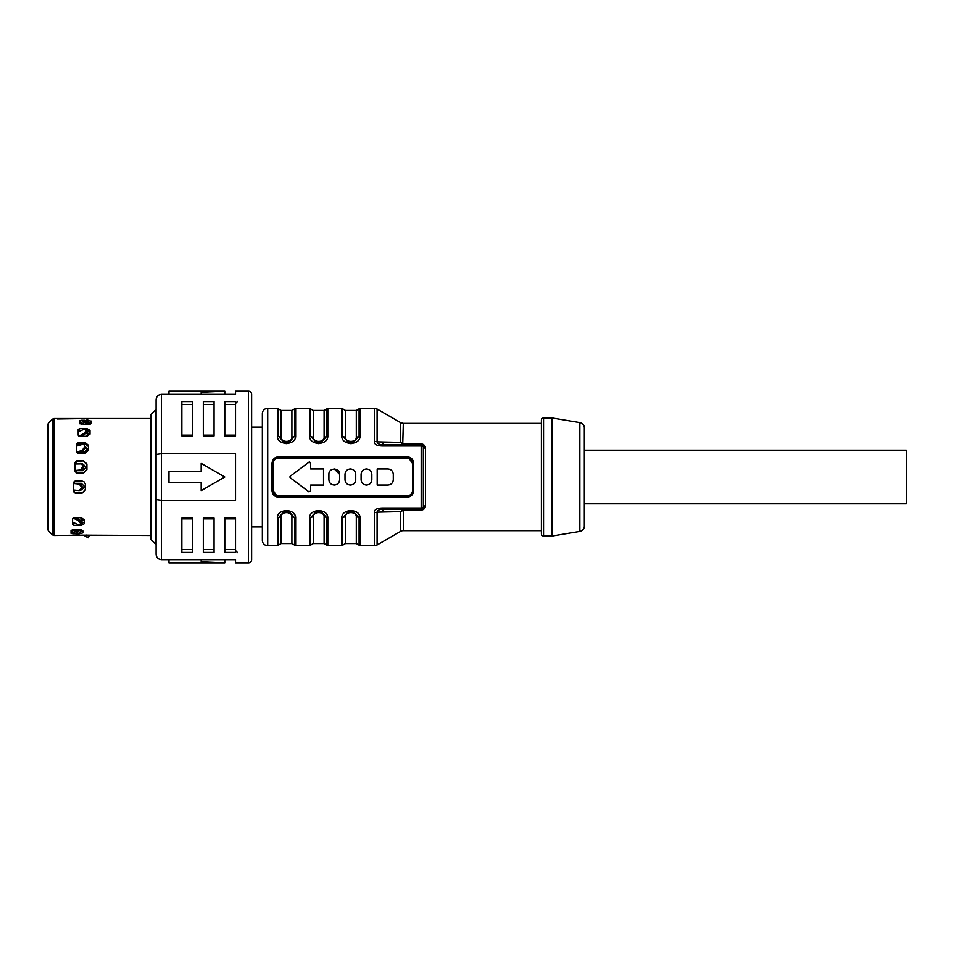 <?xml version="1.0" encoding="UTF-8"?>
<svg xmlns="http://www.w3.org/2000/svg" width="954" height="954" viewBox="0 0 954 954"><rect width="100%" height="100%" fill="white"/><g stroke="black" fill="none" stroke-linecap="round" stroke-linejoin="round"><path stroke-width="1.43" d="M85.347 489.414L82.127 493.123L85.347 489.998L85.347 484.286L84.477 482.092L82.127 481.078L75.151 481.078L73.541 482.688L73.541 491.572L75.151 493.123L73.541 491.119M74.173 492.526L82.127 492.526M76.642 444.886L78.252 442.62L85.228 442.62L85.228 443.884L76.976 443.884M85.228 443.884L88.448 446.544M81.185 422.324L79.742 422.324M88.328 422.324L91.548 423.194M75.104 462.881L76.714 460.877L75.104 462.428L75.104 471.312L76.714 472.922L83.69 472.922L86.909 469.714L86.909 464.002L83.69 460.877L75.724 461.474M83.69 461.474L86.909 464.586M79.814 436.372L86.79 436.372L90.01 434.118L90.01 430.385L86.79 428.513L86.552 430.29M81.77 430.29L78.335 430.29M86.79 430.29L90.01 432.162M84.393 521.838L81.173 523.71L81.173 525.487L84.393 523.615L84.393 519.882L81.173 517.628L74.197 517.628L72.587 518.773L72.587 524.569L74.197 525.499L72.587 523.233M72.719 523.71L76.153 523.71M82.843 530.806L79.623 532.26M71.037 531.676L72.48 531.676M145.223 418.579L143.517 418.675M78.252 442.62L76.642 443.932L76.642 451.743L78.252 453.21L85.228 453.21L88.448 450.3L88.448 445.279L85.228 442.62M79.742 422.217L81.352 420.249L79.742 420.654L79.742 423.743L88.328 424.423L91.548 423.099L91.548 421.108L88.328 420.678M81.352 420.249L85.025 420.249M76.714 460.877L83.69 460.877M78.204 430.767L79.814 428.513L78.204 429.431L78.204 435.227L79.814 436.36M79.814 428.513L86.79 428.513M144.65 418.532L143.148 418.556L144.65 418.532M97.368 418.675L124.712 418.627M98.5 418.532L96.998 418.556L98.5 418.532M76.487 418.579L57.359 418.973L78.562 418.627M97.403 418.675L99.073 418.579M97.57 418.52L124.306 418.675M122.637 418.579L124.139 418.52M47.7 424.768L48.332 423.242L48.332 530.758L47.7 529.231L47.7 424.768L47.7 513.932M144.221 418.508L150.732 418.508L150.732 416.898L150.732 537.102L150.732 535.492L86.933 535.17M72.468 533.572L71.037 533.346L71.037 530.257L79.623 529.577L82.843 530.901L82.843 532.892L79.373 533.751M76.32 533.751L72.647 533.751M71.037 531.783L72.659 533.763M81.173 525.487L74.197 525.487M73.661 482.092L73.541 482.688M82.127 493.123L75.151 493.123M86.575 535.17L85.86 536.41L88.15 537.817L88.949 536.422L86.671 535.015L88.949 536.422L88.15 537.817L83.57 535.17L81.841 535.17L88.817 535.17M81.829 535.17L53.961 535.492L53.961 418.508L77.489 418.508M150.732 537.102L150.732 416.898M150.732 415.419A1.61 1.61 0 0 1 151.209 414.274L155.621 409.862L155.621 544.138L151.209 539.726L151.209 414.274M150.732 538.581A1.61 1.61 0 0 0 151.209 539.726M155.621 409.862A1.61 1.61 0 0 0 156.098 408.717L156.098 545.283A1.61 1.61 0 0 0 155.621 544.138M156.098 454.462L156.098 499.538L161.464 500.29L161.464 453.71L156.098 454.462L156.098 399.726C156.432 396.459 158.221 394.67 161.464 394.36L235.519 394.36L235.519 391.14L248.398 391.14A3.22 3.22 0 0 1 251.617 394.36L251.617 559.64A3.22 3.22 0 0 1 248.398 562.86L235.519 562.86L235.519 559.64L161.464 559.64L161.464 500.29L235.519 500.29L235.519 453.71L161.464 453.71L161.464 394.36M161.464 559.64C158.221 559.33 156.432 557.541 156.098 554.274L156.098 499.538M235.519 552.402L235.519 518.058L224.786 518.058L224.786 552.402L235.519 552.402M214.054 552.402L214.054 518.058L203.321 518.058L203.321 552.402L214.054 552.402M203.321 401.598L203.321 435.942L214.054 435.942L214.054 401.598L203.321 401.598M181.856 401.598L181.856 435.942L192.589 435.942L192.589 401.598L181.856 401.598M192.589 552.402L192.589 518.058L181.856 518.058L181.856 552.402L192.589 552.402M224.786 401.598L224.786 435.942L235.519 435.942L235.519 401.598L224.786 401.598M235.519 404.508L224.786 404.508M224.786 435.143L235.519 435.143M181.856 549.492L192.589 549.492M192.589 518.857L181.856 518.857M192.589 404.508L181.856 404.508M181.856 435.143L192.589 435.143M203.321 435.143L214.054 435.143M214.054 404.508L203.321 404.508M203.321 549.492L214.054 549.492M214.054 518.857L203.321 518.857M224.786 549.492L235.519 549.492M235.519 518.857L224.786 518.857M201.175 394.36L201.175 392.225L224.786 391.14L224.786 394.36M168.977 394.36L168.977 391.14L224.786 391.14M168.977 391.307L201.175 391.307L201.175 392.225M168.977 562.693L201.175 562.693L201.175 561.775L224.786 562.86L168.977 562.86L168.977 559.64M224.786 562.86L224.786 559.64M201.175 559.64L201.175 561.775M201.175 463.37L224.786 477L201.175 490.63L201.175 482.366L168.977 482.366L168.977 471.634L201.175 471.634L201.175 463.37L224.786 477L201.175 490.63M47.7 442.978L47.7 525.117M80.971 484.274L80.971 483.344M80.971 451.981L80.971 451.385M80.971 517.724L80.971 520.741M251.617 526.906L262.35 526.906M251.617 427.094L262.35 427.094M78.824 529.577L78.824 530.77L81.507 529.84M75.926 529.577L79.766 532.654L78.955 533.93L72.766 529.577M71.037 530.889L76.678 533.954L78.955 533.93M78.824 530.77L78.061 530.77M85.86 536.41L83.725 535.17M88.15 537.817L88.949 536.422M88.662 434.869L85.979 433.211M84.429 446.937L87.112 449.215M82.879 464.288L85.562 466.911M81.328 489.712L84.012 487.089M81.328 489.879L84.012 487.47L84.012 486.003L81.328 483.344L73.541 483.344M73.541 483.511L74.293 483.344M74.829 483.38L79.981 483.916L82.259 486.79L81.46 486.945L79.182 484.072L74.018 483.547M73.541 489.986L79.182 490.559L81.46 488.174L81.46 486.945M81.46 488.174L82.259 486.79M79.981 490.237L82.259 487.852M79.182 490.559L80.911 490.106M73.541 490.07A4.293 1.002 -0 0 0 74.4 490.094L74.4 492.526M75.104 470.656L82.879 470.656L85.562 467.997L85.562 466.53L82.879 464.121M75.962 461.474L75.986 463.906A4.293 1.002 180 0 0 75.104 463.93M75.104 464.014L82.461 463.894M81.543 463.763L83.01 465.826L80.732 463.441M80.732 469.928L75.581 470.453L80.732 469.928L83.01 465.826M83.01 467.055L83.821 467.21L83.821 466.148M81.543 470.083L83.821 467.21M76.678 452.017A4.293 1.92 0 0 1 77.501 451.981L84.429 451.981L87.112 449.608L87.112 448.32L84.429 446.055M76.642 446.078L82.282 444.445L84.059 444.767L85.359 447.76L84.56 446.055M84.059 444.767L85.359 446.818M77.548 451.981L82.282 450.145L83.081 450.777L85.359 447.76M82.282 450.145L84.56 447.128M83.081 450.777L77.93 452.268M79.373 436.324L85.979 436.324L88.662 434.523L88.662 433.569L85.979 431.923M78.204 431.876L83.833 429.372L86.11 430.015L86.921 431.828L85.955 429.467L86.921 431.136M78.884 436.157L83.833 433.605L84.644 434.619L86.921 431.828M83.833 433.605L86.11 430.814M84.644 434.619L80.816 436.324M90.213 424.16L87.529 423.23L87.529 424.423M86.766 423.23L87.529 423.23M79.742 423.111L87.661 419.641L88.472 421.346L84.632 424.423M88.436 420.845L87.661 420.07L88.472 421.346M81.472 424.423L87.661 420.07M83.058 519.131L80.374 520.789M80.374 522.077L83.058 520.431L83.058 519.477L80.374 517.676L73.756 517.676M75.199 517.676L79.027 519.381L81.305 522.172L80.506 523.186L78.228 520.395L73.064 518.105M72.587 522.124L78.228 524.628L80.506 523.984L80.506 523.186M81.305 522.864L80.339 524.533L81.305 522.172M281.096 543.541L291.9 543.541L291.9 516.889C292.258 511.189 280.738 511.189 281.096 516.889L281.096 543.541L278.306 545.151A1.073 1.073 0 0 1 277.375 545.688L267.716 545.688A5.366 5.366 0 0 1 262.35 540.322L262.35 413.678A5.366 5.366 0 0 1 267.716 408.312L277.375 408.312L277.507 437.075M278.449 456.835L407.239 456.835C411.055 457.133 413.201 459.315 413.678 463.37L413.678 490.63C413.201 494.685 411.055 496.867 407.239 497.165L278.449 497.165C274.633 496.867 272.486 494.685 272.009 490.63L272.009 463.37C272.486 459.315 274.633 457.133 278.449 456.835L278.449 458.218L408.658 458.409M423.302 446.579L423.337 446.949A2.147 2.147 0 0 0 421.191 444.802L383.866 444.802C379.752 444.802 377.498 443.813 377.092 441.845A5.366 2.779 180 0 0 374.409 441.463L374.409 408.312L360.016 408.312L360.016 435.823C360.552 445.804 341.234 445.804 341.77 435.823L341.902 437.075M360.016 435.823A1.073 0.644 180 0 0 359.086 436.145L352.968 442.823L348.818 442.823L342.701 436.145L342.701 408.849L341.77 408.312L327.818 408.312L327.818 435.823C328.355 445.804 309.036 445.804 309.573 435.823L309.656 436.86M327.818 435.823A1.073 0.644 180 0 0 326.888 436.145L320.771 442.823L316.621 442.823L310.503 436.145L310.503 408.849L309.573 408.312L295.621 408.312L295.621 435.823C296.157 445.804 276.839 445.804 277.375 435.823A1.073 0.644 180 0 1 278.306 436.145L278.306 408.849L281.096 410.458L281.096 437.111C280.738 442.811 292.258 442.811 291.9 437.111L291.9 410.458L281.096 410.458M291.9 516.889A3.22 1.932 180 0 1 294.691 517.855A1.073 0.644 -0 0 0 295.621 518.177C296.157 508.196 276.839 508.196 277.375 518.177A1.073 0.644 0 0 0 278.306 517.855A3.22 1.932 180 0 1 281.096 516.889M313.294 543.541L324.098 543.541L324.098 516.889C324.455 511.189 312.936 511.189 313.294 516.889L313.294 543.541L310.503 545.151A1.073 1.073 0 0 1 309.573 545.688L295.621 545.688A1.073 1.073 0 0 1 294.691 545.151L294.691 517.855L288.573 511.177L284.423 511.177L278.306 517.855L278.306 545.151M324.098 516.889A3.22 1.932 180 0 1 326.888 517.855A1.073 0.644 -0 0 0 327.818 518.177C328.355 508.196 309.036 508.196 309.573 518.177A1.073 0.644 0 0 0 310.503 517.855A3.22 1.932 180 0 1 313.294 516.889M345.491 543.541L356.295 543.541L356.295 516.889C356.653 511.189 345.133 511.189 345.491 516.889L345.491 543.541L342.701 545.151A1.073 1.073 0 0 1 341.77 545.688L327.818 545.688A1.073 1.073 0 0 1 326.888 545.151L326.888 517.855L320.771 511.177L316.621 511.177L310.503 517.855L310.503 545.151M356.295 516.889A3.22 1.932 180 0 1 359.086 517.855A1.073 0.644 -0 0 0 360.016 518.177C360.552 508.196 341.234 508.196 341.77 518.177A1.073 0.644 0 0 0 342.701 517.855A3.22 1.932 180 0 1 345.491 516.889M541.395 530.662L403.315 530.662A5.366 5.366 0 0 0 400.632 531.378L377.092 544.972A5.366 5.366 0 0 1 374.409 545.688L360.016 545.688A1.073 1.073 0 0 1 359.086 545.151L359.086 517.855L352.968 511.177L348.818 511.177L342.701 517.855L342.701 545.151M400.632 531.378L400.632 511.606L403.315 510.354L400.632 511.606L377.092 512.155A5.366 2.779 0 0 1 374.409 512.536L374.409 512.525C374.159 509.412 377.307 507.91 383.866 508.017L383.866 509.197L421.489 509.174M374.409 441.463C374.159 444.588 377.307 446.09 383.866 445.983L383.866 444.802L383.866 445.983L421.191 445.983L421.191 508.017L383.866 508.017M272.009 463.37L273.082 463.584L273.082 490.416L272.009 490.63M309.656 461.974L308.929 462.189L310.646 463.048L308.929 462.189L290.326 476.141L290.326 477.859L290.04 476.463M290.064 477.572L308.929 491.811L310.646 490.952L308.929 491.811L290.326 477.859M336.452 484.584L334.258 485.049C337.513 484.739 339.302 482.951 339.624 479.683L339.326 481.448M338.944 482.295L338.086 483.439M329.19 481.46L328.892 479.683C329.213 482.951 331.002 484.739 334.258 485.049L332.064 484.584M334.258 468.951L339.624 474.317L339.624 479.683M352.551 484.584L350.356 485.049C353.612 484.739 355.401 482.951 355.723 479.683L355.425 481.448M355.043 482.295L354.184 483.439M345.288 481.46L344.99 479.683C345.312 482.951 347.101 484.739 350.356 485.049L348.162 484.584M348.162 469.416L350.356 468.951C347.101 469.261 345.312 471.049 344.99 474.317L345.288 472.552M345.67 471.705L346.529 470.56M355.425 472.54L355.723 474.317C355.401 471.049 353.612 469.261 350.356 468.951L352.551 469.416M368.649 484.584L366.455 485.049C369.711 484.739 371.5 482.951 371.821 479.683L371.523 481.448M371.142 482.295L370.283 483.439M361.387 481.46L361.089 479.683C361.411 482.951 363.2 484.739 366.455 485.049L364.261 484.584M364.261 469.416L366.455 468.951C363.2 469.261 361.411 471.049 361.089 474.317L361.387 472.552M361.769 471.705L362.627 470.56M371.523 472.54L371.821 474.317C371.5 471.049 369.711 469.261 366.455 468.951L368.649 469.416M377.188 468.951L387.92 468.951L377.188 468.951L377.188 485.049L387.92 485.049C391.176 484.739 392.965 482.951 393.286 479.683L393.024 481.341M389.626 469.225L387.92 468.951C391.176 469.261 392.965 471.049 393.286 474.317L393.286 479.683M390.198 484.549L390.878 484.167M276.505 495.412L273.082 490.416C273.476 493.743 275.265 495.531 278.449 495.782L277.03 495.591M407.239 497.165L407.239 495.782C410.423 495.531 412.211 493.743 412.605 490.416C412.235 493.731 410.447 495.52 407.239 495.782L278.449 495.782L278.449 497.165M409.183 458.588L412.605 463.584L413.678 463.37M273.082 463.584C273.452 460.269 275.241 458.48 278.449 458.218C275.265 458.469 273.476 460.257 273.082 463.584M290.326 476.141L308.929 462.189M310.646 463.048L310.646 468.951L323.525 468.951L323.525 485.049L310.646 485.049L310.646 490.952M328.892 479.683L328.892 474.317C328.57 467.388 339.946 467.388 339.624 474.317M344.99 479.683L344.99 474.317M355.723 474.317L355.723 479.683M361.089 479.683L361.089 474.317M371.821 474.317L371.821 479.683M413.678 490.63L412.605 490.416L412.605 463.584C412.211 460.257 410.423 458.469 407.239 458.218L407.239 456.835M342.701 408.849L345.491 410.458L345.491 437.111A3.22 1.932 0 0 1 342.701 436.145A1.073 0.644 180 0 0 341.77 435.823L341.77 408.312M352.897 442.835L348.854 442.835M345.491 437.111C345.133 442.811 356.653 442.811 356.295 437.111L356.295 410.458L345.491 410.458M350.392 443.598L351.394 443.598M310.503 408.849L313.294 410.458L313.294 437.111A3.22 1.932 0 0 1 310.503 436.145A1.073 0.644 180 0 0 309.573 435.823L309.573 408.312M320.699 442.835L316.656 442.835M313.294 437.111C312.936 442.811 324.455 442.811 324.098 437.111L324.098 410.458L313.294 410.458M318.278 443.598L319.113 443.598M295.621 435.823A1.073 0.644 180 0 0 294.691 436.145L288.573 442.823L284.423 442.823L278.306 436.145A3.22 1.932 0 0 0 281.096 437.111M288.502 442.835L284.459 442.835M288.466 442.847L284.554 442.847M285.997 443.598L286.999 443.598M294.118 513.979L294.667 514.802M295.621 518.07L295.621 545.688M288.537 511.177L284.566 511.153M326.316 513.979L326.864 514.802M327.818 518.07L327.818 545.688M320.735 511.177L316.764 511.153M358.513 513.979L359.062 514.802M360.016 518.07L360.016 545.688M352.932 511.177L348.961 511.153M423.337 446.889A2.147 2.147 0 0 1 423.337 446.937L423.337 507.051L422.705 508.577M374.409 408.312L377.092 409.027L377.092 441.845L400.632 442.394L405.355 443.98L421.191 443.98C423.564 444.015 424.995 445.387 425.484 448.106A2.147 1.157 180 0 1 423.337 446.949L422.694 445.411A2.147 2.147 0 0 1 423.326 446.782M421.286 444.802L421.191 445.983A2.147 0.966 180 0 1 423.337 446.949A2.147 2.147 0 0 0 422.479 445.232L422.372 445.16M401.741 444.802L392.142 444.802M424.423 445.387L424.983 446.174M425.269 446.83L425.436 447.498M423.147 507.945L423.337 507.063A2.147 0.966 0 0 1 421.191 508.017L421.191 510.02L403.315 510.354L402.731 509.77L405.355 509.197L383.866 509.197C379.752 509.197 377.498 510.187 377.092 512.155L377.092 544.972M541.395 423.337L403.315 423.337L400.632 422.622L377.092 409.027M421.191 510.02C423.564 509.985 424.995 508.613 425.484 505.894A2.147 1.157 0 0 0 423.337 507.051A2.147 2.147 0 0 1 422.527 508.732M400.632 511.606L402.731 509.77M401.884 509.197L384.748 509.197M400.096 444.802L384.748 444.802M405.355 443.98L405.355 444.802L402.731 444.23L400.632 442.394L400.632 422.622M403.315 423.337L402.731 444.23M541.395 533.882L541.395 420.118A2.147 2.147 0 0 1 543.541 417.971L551.686 417.971L551.686 536.029L543.541 536.029A2.147 2.147 0 0 1 541.395 533.882M579.841 422.586L579.841 531.414A5.366 5.366 0 0 0 584.325 526.119L584.325 427.881A5.366 5.366 0 0 0 579.841 422.586L552.569 418.043A5.366 5.366 0 0 0 551.686 417.971M579.841 531.414L552.569 535.957A5.366 5.366 0 0 1 551.686 536.029M584.325 477L584.325 450.169L906.3 450.169L906.3 503.831L584.325 503.831L584.325 477M421.191 509.197A2.147 2.147 0 0 0 423.337 507.051L423.337 446.949M273.13 494.327L274.025 495.376M412.557 459.673L411.758 458.707M48.332 423.242L52.434 419.14L52.434 534.86L53.961 535.492M248.398 391.14L248.398 562.86M77.477 530.424L76.678 531.7M74.4 483.344L74.4 481.269M79.981 483.916L79.182 484.072M75.962 472.731L75.962 470.656M77.501 445.816L77.501 443.884M77.501 453.043L77.501 451.981M79.063 431.482L79.063 430.29M85.383 422.3L86.182 423.576M79.027 519.381L78.228 520.395M73.446 523.71L73.446 522.518M267.716 545.688L267.716 408.312M277.375 518.177L277.375 545.688M309.573 518.177L309.573 545.688M341.77 518.177L341.77 545.688M374.409 512.536L374.409 545.688M360.016 408.312L359.086 408.849L359.086 436.145A3.22 1.932 0 0 1 356.295 437.111M327.818 408.312L326.888 408.849L326.888 436.145A3.22 1.932 0 0 1 324.098 437.111M295.621 408.312L294.691 408.849L294.691 436.145A3.22 1.932 0 0 1 291.9 437.111M403.315 530.662L403.315 510.354M425.484 505.894L425.484 448.106M405.355 510.02L405.355 509.197M383.866 509.197L381.183 512.083M381.183 441.917L383.866 444.802M421.191 443.98L421.191 444.802M543.541 536.029L543.541 417.971M552.569 535.957L552.569 418.043M77.715 418.508L97.845 418.508M98.071 418.508L123.638 418.508M123.865 418.508L143.994 418.508M48.332 530.758L52.434 534.86M52.434 419.14L53.961 418.508M352.861 442.847L348.949 442.847M359.086 408.849L356.295 410.458M320.663 442.847L316.752 442.847M326.888 408.849L324.098 410.458M294.691 408.849L291.9 410.458M278.306 408.849L277.375 408.312M288.573 511.177L284.423 511.177M291.9 543.541L294.691 545.151M320.771 511.177L316.621 511.177M324.098 543.541L326.888 545.151M352.968 511.177L348.818 511.177M356.295 543.541L359.086 545.151M422.479 508.768A2.147 2.147 0 0 0 423.337 507.051M235.519 550.518L237.665 552.664M237.665 401.336L235.519 403.482"/></g></svg>
